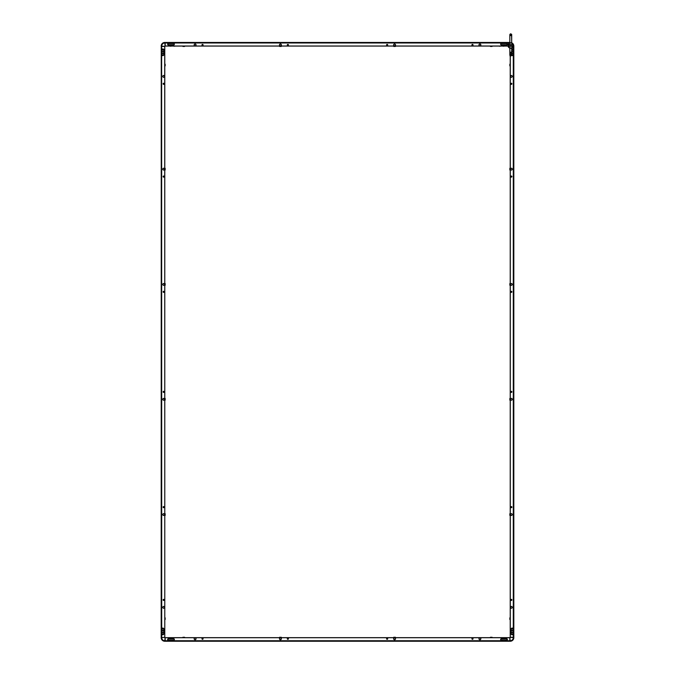 <?xml version="1.0" encoding="UTF-8"?>
<svg xmlns="http://www.w3.org/2000/svg" width="675" height="675" viewBox="0 0 675 675"><rect width="100%" height="100%" fill="white"/><g stroke="black" fill="none" stroke-linecap="round" stroke-linejoin="round"><path stroke-width="1.01" d="M161.182 637.647L161.257 637.647A3.535 3.535 0 0 0 164.784 641.174L164.784 641.25A3.603 3.603 0 0 1 161.182 637.647L164.784 637.267L164.784 46.077L507.98 46.077M164.042 600.32L164.042 599.484M164.042 507.549L164.042 506.714M164.042 392.285L164.042 391.449M164.042 292.267L164.042 291.431M164.042 177.002L164.042 176.167M164.042 84.232L164.042 83.396M161.182 46.077A3.603 3.603 0 0 1 164.784 42.466L164.784 42.542A3.535 3.535 0 0 0 161.257 46.077L161.182 637.267L161.629 637.267L161.629 46.448L164.717 46.448L164.717 46.001L507.98 46.001M161.941 633.85A0.928 0.928 0 0 0 162.877 634.778A0.928 0.928 0 0 0 163.806 633.85L163.806 629.016A0.928 0.928 0 0 0 162.877 628.087A0.928 0.928 0 0 0 161.941 629.016L161.941 633.85M163.806 49.866A0.928 0.928 0 0 0 162.877 48.938A0.928 0.928 0 0 0 161.941 49.866L161.941 54.7A0.928 0.928 0 0 0 162.877 55.628A0.928 0.928 0 0 0 163.806 54.7L163.806 49.866M163.671 599.349A0.557 0.557 0 0 0 163.114 599.906A0.557 0.557 0 0 0 163.671 600.463A0.557 0.557 0 0 0 164.227 599.906A0.557 0.557 0 0 0 163.671 599.349M163.671 506.579A0.557 0.557 0 0 0 163.114 507.136A0.557 0.557 0 0 0 163.671 507.693A0.557 0.557 0 0 0 164.227 507.136A0.557 0.557 0 0 0 163.671 506.579M163.671 391.314A0.557 0.557 0 0 0 163.114 391.871A0.557 0.557 0 0 0 163.671 392.428A0.557 0.557 0 0 0 164.227 391.871A0.557 0.557 0 0 0 163.671 391.314M163.671 83.253A0.557 0.557 0 0 0 163.114 83.81A0.557 0.557 0 0 0 163.671 84.375A0.557 0.557 0 0 0 164.227 83.81A0.557 0.557 0 0 0 163.671 83.253M163.671 176.023A0.557 0.557 0 0 0 163.114 176.58A0.557 0.557 0 0 0 163.671 177.137A0.557 0.557 0 0 0 164.227 176.58A0.557 0.557 0 0 0 163.671 176.023M163.671 291.288A0.557 0.557 0 0 0 163.114 291.845A0.557 0.557 0 0 0 163.671 292.402A0.557 0.557 0 0 0 164.227 291.845A0.557 0.557 0 0 0 163.671 291.288M163.671 75.465A0.911 0.911 0 0 1 164.582 76.376A0.911 0.911 0 0 1 163.671 77.287A0.911 0.911 0 0 1 162.759 76.376A0.911 0.911 0 0 1 163.671 75.465M163.671 168.235A0.911 0.911 0 0 1 164.582 169.147A0.911 0.911 0 0 1 163.671 170.058A0.911 0.911 0 0 1 162.759 169.147A0.911 0.911 0 0 1 163.671 168.235M163.671 513.658A0.911 0.911 0 0 1 164.582 514.569A0.911 0.911 0 0 1 163.671 515.481A0.911 0.911 0 0 1 162.759 514.569A0.911 0.911 0 0 1 163.671 513.658M163.671 606.428A0.911 0.911 0 0 1 164.582 607.34A0.911 0.911 0 0 1 163.671 608.251A0.911 0.911 0 0 1 162.759 607.34A0.911 0.911 0 0 1 163.671 606.428M163.671 285.323A0.911 0.911 0 0 1 162.759 284.411A0.911 0.911 0 0 1 163.671 283.5A0.911 0.911 0 0 1 164.582 284.411A0.911 0.911 0 0 1 163.671 285.323M163.671 398.393A0.911 0.911 0 0 1 164.582 399.305A0.911 0.911 0 0 1 163.671 400.216A0.911 0.911 0 0 1 162.759 399.305A0.911 0.911 0 0 1 163.671 398.393M510.216 641.25L510.216 641.174A3.535 3.535 0 0 0 513.742 637.647L513.818 637.647A3.603 3.603 0 0 1 510.216 641.25L509.836 640.803L164.784 640.803A3.164 3.164 0 0 1 161.629 637.647A3.164 3.164 0 0 0 164.784 640.803L164.784 640.727A3.088 3.088 0 0 1 161.705 637.647L161.629 46.077A3.164 3.164 0 0 1 164.784 42.913A3.164 3.164 0 0 0 161.629 46.077L161.629 637.647A3.164 3.164 0 0 0 164.784 640.803A3.164 3.164 0 0 1 161.629 637.647L164.784 637.267L164.717 46.448L161.629 46.077A3.164 3.164 0 0 1 164.784 42.913A3.164 3.164 0 0 0 161.629 46.077A3.164 3.164 0 0 1 164.784 42.913L165.164 46.001L165.164 42.989L509.591 42.989M162.312 630.146A0.557 0.557 0 0 0 162.852 630.686A0.557 0.557 0 0 0 163.426 630.18M163.418 628.881A0.557 0.557 0 0 0 162.321 628.923M162.312 633.859A0.557 0.557 0 0 0 162.852 634.407A0.557 0.557 0 0 0 163.426 633.901M163.418 632.602A0.557 0.557 0 0 0 162.321 632.644M162.321 51.072A0.557 0.557 0 0 0 163.418 51.114M163.426 49.815A0.557 0.557 0 0 0 162.852 49.309A0.557 0.557 0 0 0 162.312 49.857M162.321 54.793A0.557 0.557 0 0 0 163.418 54.835M163.426 53.536A0.557 0.557 0 0 0 162.852 53.03A0.557 0.557 0 0 0 162.312 53.57M164.784 42.466L164.784 42.989L509.836 42.837M164.784 641.25L509.836 641.25L164.784 641.174M164.784 640.727L165.164 637.647L164.717 637.715M510.216 641.174L509.836 637.647L164.784 637.647M509.836 42.466L165.164 42.466L164.784 42.913A3.164 3.164 0 0 0 161.629 46.077M202.112 45.326L202.947 45.326M287.449 45.326L288.276 45.326M386.724 45.326L387.551 45.326M472.053 45.326L472.888 45.326M168.581 43.225A0.928 0.928 0 0 0 167.653 44.162A0.928 0.928 0 0 0 168.581 45.09L173.416 45.09A0.928 0.928 0 0 0 174.344 44.162A0.928 0.928 0 0 0 173.416 43.225L168.581 43.225M506.419 45.09A0.928 0.928 0 0 0 507.347 44.162A0.928 0.928 0 0 0 506.419 43.225L501.584 43.225A0.928 0.928 0 0 0 500.656 44.162A0.928 0.928 0 0 0 501.584 45.09L506.419 45.09M203.082 44.955A0.557 0.557 0 0 0 202.525 44.398A0.557 0.557 0 0 0 201.968 44.955A0.557 0.557 0 0 0 202.525 45.512A0.557 0.557 0 0 0 203.082 44.955M288.419 44.955A0.557 0.557 0 0 0 287.862 44.398A0.557 0.557 0 0 0 287.305 44.955A0.557 0.557 0 0 0 287.862 45.512A0.557 0.557 0 0 0 288.419 44.955M473.032 44.955A0.557 0.557 0 0 0 472.475 44.398A0.557 0.557 0 0 0 471.918 44.955A0.557 0.557 0 0 0 472.475 45.512A0.557 0.557 0 0 0 473.032 44.955M387.695 44.955A0.557 0.557 0 0 0 387.138 44.398A0.557 0.557 0 0 0 386.581 44.955A0.557 0.557 0 0 0 387.138 45.512A0.557 0.557 0 0 0 387.695 44.955M195.092 45.908A0.945 0.945 0 0 1 194.147 44.955A0.945 0.945 0 0 1 195.092 44.01A0.945 0.945 0 0 1 196.037 44.955A0.945 0.945 0 0 1 195.092 45.908M479.908 45.908A0.945 0.945 0 0 1 478.963 44.955A0.945 0.945 0 0 1 479.908 44.01A0.945 0.945 0 0 1 480.853 44.955A0.945 0.945 0 0 1 479.908 45.908M280.429 45.908A0.945 0.945 0 0 1 279.475 44.955A0.945 0.945 0 0 1 280.429 44.01A0.945 0.945 0 0 1 281.374 44.955A0.945 0.945 0 0 1 280.429 45.908M394.571 45.908A0.945 0.945 0 0 1 393.626 44.955A0.945 0.945 0 0 1 394.571 44.01A0.945 0.945 0 0 1 395.525 44.955A0.945 0.945 0 0 1 394.571 45.908M172.285 43.597A0.557 0.557 0 0 0 171.745 44.137A0.557 0.557 0 0 0 172.252 44.71M173.551 44.702A0.557 0.557 0 0 0 173.509 43.605M169.83 44.702A0.557 0.557 0 0 0 169.788 43.605M168.573 43.597A0.557 0.557 0 0 0 168.024 44.137A0.557 0.557 0 0 0 168.531 44.71M505.212 43.605A0.557 0.557 0 0 0 505.17 44.702M506.469 44.71A0.557 0.557 0 0 0 506.976 44.137A0.557 0.557 0 0 0 506.427 43.597M501.491 43.605A0.557 0.557 0 0 0 501.449 44.702M502.748 44.71A0.557 0.557 0 0 0 503.255 44.137A0.557 0.557 0 0 0 502.715 43.597M472.888 638.39L472.053 638.39M387.551 638.39L386.724 638.39M288.276 638.39L287.449 638.39M202.947 638.39L202.112 638.39M165.164 640.727L165.164 637.715L510.283 637.715L509.836 637.715L509.836 640.727L165.164 640.727M506.419 640.491A0.928 0.928 0 0 0 507.347 639.554A0.928 0.928 0 0 0 506.419 638.626L501.584 638.626A0.928 0.928 0 0 0 500.656 639.554A0.928 0.928 0 0 0 501.584 640.491L506.419 640.491M168.581 638.626A0.928 0.928 0 0 0 167.653 639.554A0.928 0.928 0 0 0 168.581 640.491L173.416 640.491A0.928 0.928 0 0 0 174.344 639.554A0.928 0.928 0 0 0 173.416 638.626L168.581 638.626M471.918 638.761A0.557 0.557 0 0 0 472.475 639.318A0.557 0.557 0 0 0 473.032 638.761A0.557 0.557 0 0 0 472.475 638.204A0.557 0.557 0 0 0 471.918 638.761M386.581 638.761A0.557 0.557 0 0 0 387.138 639.318A0.557 0.557 0 0 0 387.695 638.761A0.557 0.557 0 0 0 387.138 638.204A0.557 0.557 0 0 0 386.581 638.761M201.968 638.761A0.557 0.557 0 0 0 202.525 639.318A0.557 0.557 0 0 0 203.082 638.761A0.557 0.557 0 0 0 202.525 638.204A0.557 0.557 0 0 0 201.968 638.761M287.305 638.761A0.557 0.557 0 0 0 287.862 639.318A0.557 0.557 0 0 0 288.419 638.761A0.557 0.557 0 0 0 287.862 638.204A0.557 0.557 0 0 0 287.305 638.761M479.908 637.808A0.945 0.945 0 0 1 480.853 638.761A0.945 0.945 0 0 1 479.908 639.706A0.945 0.945 0 0 1 478.963 638.761A0.945 0.945 0 0 1 479.908 637.808M195.092 637.808A0.945 0.945 0 0 1 196.037 638.761A0.945 0.945 0 0 1 195.092 639.706A0.945 0.945 0 0 1 194.147 638.761A0.945 0.945 0 0 1 195.092 637.808M394.571 637.808A0.945 0.945 0 0 1 395.525 638.761A0.945 0.945 0 0 1 394.571 639.706A0.945 0.945 0 0 1 393.626 638.761A0.945 0.945 0 0 1 394.571 637.808M280.429 637.808A0.945 0.945 0 0 1 281.374 638.761A0.945 0.945 0 0 1 280.429 639.706A0.945 0.945 0 0 1 279.475 638.761A0.945 0.945 0 0 1 280.429 637.808M502.715 640.119A0.557 0.557 0 0 0 503.255 639.579A0.557 0.557 0 0 0 502.748 639.006M501.449 639.014A0.557 0.557 0 0 0 501.491 640.111M505.17 639.014A0.557 0.557 0 0 0 505.212 640.111M506.427 640.119A0.557 0.557 0 0 0 506.976 639.579A0.557 0.557 0 0 0 506.469 639.006M169.788 640.111A0.557 0.557 0 0 0 169.83 639.014M168.531 639.006A0.557 0.557 0 0 0 168.024 639.579A0.557 0.557 0 0 0 168.573 640.119M173.509 640.111A0.557 0.557 0 0 0 173.551 639.014M172.252 639.006A0.557 0.557 0 0 0 171.745 639.579A0.557 0.557 0 0 0 172.285 640.119M511.701 42.787A3.603 3.603 0 0 1 513.818 46.077L513.742 637.647M513.371 46.516L513.371 637.647A3.164 3.164 0 0 1 510.216 640.803A3.164 3.164 0 0 0 513.371 637.647A3.164 3.164 0 0 1 510.216 640.803L510.216 640.803A3.164 3.164 0 0 0 513.371 637.647A3.164 3.164 0 0 1 510.216 640.803A3.164 3.164 0 0 0 513.371 637.647L510.216 637.267L510.283 637.715M510.216 55.839L510.216 637.647M513.818 637.647L513.818 46.448L513.371 44.584L508.165 44.584L507.98 46.263L513.447 46.448L513.447 637.647A3.232 3.232 0 0 1 510.216 640.879L510.216 640.803M513.557 44.938A3.535 3.535 0 0 1 513.742 46.077L513.447 46.448M510.958 83.396L510.958 84.232M510.958 176.167L510.958 177.002M510.958 291.431L510.958 292.267M510.958 391.449L510.958 392.285M510.958 506.714L510.958 507.549M510.958 599.484L510.958 600.32M513.295 46.693L513.295 637.267L510.283 637.267L510.283 55.89M511.616 55.477A0.928 0.928 0 0 0 513.059 54.7L513.059 49.866A0.928 0.928 0 0 0 511.701 49.039M511.194 633.85A0.928 0.928 0 0 0 512.123 634.778A0.928 0.928 0 0 0 513.059 633.85L513.059 629.016A0.928 0.928 0 0 0 512.123 628.087A0.928 0.928 0 0 0 511.194 629.016L511.194 633.85M511.329 84.375A0.557 0.557 0 0 0 511.886 83.81A0.557 0.557 0 0 0 511.329 83.253A0.557 0.557 0 0 0 510.773 83.81A0.557 0.557 0 0 0 511.329 84.375M511.329 177.137A0.557 0.557 0 0 0 511.886 176.58A0.557 0.557 0 0 0 511.329 176.023A0.557 0.557 0 0 0 510.773 176.58A0.557 0.557 0 0 0 511.329 177.137M511.329 292.402A0.557 0.557 0 0 0 511.886 291.845A0.557 0.557 0 0 0 511.329 291.288A0.557 0.557 0 0 0 510.773 291.845A0.557 0.557 0 0 0 511.329 292.402M511.329 600.463A0.557 0.557 0 0 0 511.886 599.906A0.557 0.557 0 0 0 511.329 599.349A0.557 0.557 0 0 0 510.773 599.906A0.557 0.557 0 0 0 511.329 600.463M511.329 507.693A0.557 0.557 0 0 0 511.886 507.136A0.557 0.557 0 0 0 511.329 506.579A0.557 0.557 0 0 0 510.773 507.136A0.557 0.557 0 0 0 511.329 507.693M511.329 392.428A0.557 0.557 0 0 0 511.886 391.871A0.557 0.557 0 0 0 511.329 391.314A0.557 0.557 0 0 0 510.773 391.871A0.557 0.557 0 0 0 511.329 392.428M511.329 608.251A0.911 0.911 0 0 1 510.418 607.34A0.911 0.911 0 0 1 511.329 606.428A0.911 0.911 0 0 1 512.241 607.34A0.911 0.911 0 0 1 511.329 608.251M511.329 515.481A0.911 0.911 0 0 1 510.418 514.569A0.911 0.911 0 0 1 511.329 513.658A0.911 0.911 0 0 1 512.241 514.569A0.911 0.911 0 0 1 511.329 515.481M511.329 170.058A0.911 0.911 0 0 1 510.418 169.147A0.911 0.911 0 0 1 511.329 168.235A0.911 0.911 0 0 1 512.241 169.147A0.911 0.911 0 0 1 511.329 170.058M511.329 77.287A0.911 0.911 0 0 1 510.418 76.376A0.911 0.911 0 0 1 511.329 75.465A0.911 0.911 0 0 1 512.241 76.376A0.911 0.911 0 0 1 511.329 77.287M511.329 398.393A0.911 0.911 0 0 1 512.241 399.305A0.911 0.911 0 0 1 511.329 400.216A0.911 0.911 0 0 1 510.418 399.305A0.911 0.911 0 0 1 511.329 398.393M511.329 285.323A0.911 0.911 0 0 1 510.418 284.411A0.911 0.911 0 0 1 511.329 283.5A0.911 0.911 0 0 1 512.241 284.411A0.911 0.911 0 0 1 511.329 285.323M512.688 53.57A0.557 0.557 0 0 0 511.701 53.224L511.532 53.747M511.701 55.055A0.557 0.557 0 0 0 512.679 54.793M512.688 49.857A0.557 0.557 0 0 0 511.701 49.503M511.701 51.342A0.557 0.557 0 0 0 512.679 51.072M512.679 632.644A0.557 0.557 0 0 0 511.583 632.602M511.574 633.901A0.557 0.557 0 0 0 512.148 634.407A0.557 0.557 0 0 0 512.688 633.859M512.679 628.923A0.557 0.557 0 0 0 511.583 628.881M511.574 630.18A0.557 0.557 0 0 0 512.148 630.686A0.557 0.557 0 0 0 512.688 630.146M510.216 60.016L510.216 623.7M164.784 623.7L164.784 60.016M496.268 637.647L178.732 637.647M504.799 637.647L503.128 637.647M501.086 637.647L499.407 637.647M510.216 630.56L510.216 632.23M510.216 626.839L510.216 628.518M510.064 55.696L510.216 56.877M503.128 46.221L504.799 46.077L503.128 46.221M499.407 46.221L501.086 46.077L499.407 46.221M173.914 46.221L175.593 46.077L173.914 46.221M170.201 46.221L171.872 46.077L170.201 46.221M164.784 53.156L164.784 51.486M164.784 56.877L164.784 55.198M164.784 628.518L164.784 626.839M164.784 632.23L164.784 630.56M171.872 637.647L170.201 637.647M175.593 637.647L173.914 637.647M480.743 638.761A0.835 0.835 0 0 1 479.908 639.596A0.835 0.835 0 0 1 479.073 638.761A0.835 0.835 0 0 1 479.908 637.926A0.835 0.835 0 0 1 480.743 638.761A0.835 0.835 0 0 1 479.908 639.596A0.835 0.835 0 0 1 479.073 638.761A0.835 0.835 0 0 1 479.908 637.926A0.835 0.835 0 0 1 480.743 638.761M395.415 638.761A0.835 0.835 0 0 1 394.571 639.596A0.835 0.835 0 0 1 393.736 638.761A0.835 0.835 0 0 1 394.571 637.926A0.835 0.835 0 0 1 395.415 638.761M173.728 639.537A0.835 0.835 0 0 1 172.893 640.373A0.835 0.835 0 0 1 172.057 639.537A0.835 0.835 0 0 1 172.893 638.702A0.835 0.835 0 0 1 173.728 639.537M170.016 639.537A0.835 0.835 0 0 1 169.172 640.373A0.835 0.835 0 0 1 168.337 639.537A0.835 0.835 0 0 1 169.172 638.702A0.835 0.835 0 0 1 170.016 639.537M163.73 633.26A0.835 0.835 0 0 1 162.894 634.095A0.835 0.835 0 0 1 162.059 633.26A0.835 0.835 0 0 1 162.894 632.416A0.835 0.835 0 0 1 163.73 633.26M163.73 629.539A0.835 0.835 0 0 1 162.894 630.374A0.835 0.835 0 0 1 162.059 629.539A0.835 0.835 0 0 1 162.894 628.703A0.835 0.835 0 0 1 163.73 629.539M195.927 638.761A0.835 0.835 0 0 1 195.092 639.596A0.835 0.835 0 0 1 194.257 638.761A0.835 0.835 0 0 1 195.092 637.926A0.835 0.835 0 0 1 195.927 638.761A0.835 0.835 0 0 1 195.092 639.596A0.835 0.835 0 0 1 194.257 638.761A0.835 0.835 0 0 1 195.092 637.926A0.835 0.835 0 0 1 195.927 638.761M163.73 54.177A0.835 0.835 0 0 1 162.894 55.013A0.835 0.835 0 0 1 162.059 54.177A0.835 0.835 0 0 1 162.894 53.342A0.835 0.835 0 0 1 163.73 54.177M163.73 50.465A0.835 0.835 0 0 1 162.894 51.3A0.835 0.835 0 0 1 162.059 50.465A0.835 0.835 0 0 1 162.894 49.621A0.835 0.835 0 0 1 163.73 50.465M170.016 44.179A0.835 0.835 0 0 1 169.172 45.014A0.835 0.835 0 0 1 168.337 44.179A0.835 0.835 0 0 1 169.172 43.343A0.835 0.835 0 0 1 170.016 44.179M173.728 44.179A0.835 0.835 0 0 1 172.893 45.014A0.835 0.835 0 0 1 172.057 44.179A0.835 0.835 0 0 1 172.893 43.343A0.835 0.835 0 0 1 173.728 44.179M502.943 44.179A0.835 0.835 0 0 1 502.107 45.014A0.835 0.835 0 0 1 501.272 44.179A0.835 0.835 0 0 1 502.107 43.343A0.835 0.835 0 0 1 502.943 44.179M506.663 44.179A0.835 0.835 0 0 1 505.828 45.014A0.835 0.835 0 0 1 504.984 44.179A0.835 0.835 0 0 1 505.828 43.343A0.835 0.835 0 0 1 506.663 44.179M511.701 49.731A0.835 0.835 0 0 1 512.941 50.465A0.835 0.835 0 0 1 511.701 51.19M509.836 55.097L509.836 54.236L509.946 55.527L510.773 56.025L511.692 55.173L511.701 48.144L511.701 53.452A0.835 0.835 0 0 1 512.941 54.177A0.835 0.835 0 0 1 511.701 54.911M512.941 629.539A0.835 0.835 0 0 1 512.106 630.374A0.835 0.835 0 0 1 511.27 629.539A0.835 0.835 0 0 1 512.106 628.703A0.835 0.835 0 0 1 512.941 629.539M512.941 633.26A0.835 0.835 0 0 1 512.106 634.095A0.835 0.835 0 0 1 511.27 633.26A0.835 0.835 0 0 1 512.106 632.416A0.835 0.835 0 0 1 512.941 633.26M506.663 639.537A0.835 0.835 0 0 1 505.828 640.373A0.835 0.835 0 0 1 504.984 639.537A0.835 0.835 0 0 1 505.828 638.702A0.835 0.835 0 0 1 506.663 639.537M502.943 639.537A0.835 0.835 0 0 1 502.107 640.373A0.835 0.835 0 0 1 501.272 639.537A0.835 0.835 0 0 1 502.107 638.702A0.835 0.835 0 0 1 502.943 639.537M512.165 607.34A0.835 0.835 0 0 1 511.329 608.175A0.835 0.835 0 0 1 510.494 607.34A0.835 0.835 0 0 1 511.329 606.504A0.835 0.835 0 0 1 512.165 607.34M512.165 514.569A0.835 0.835 0 0 1 511.329 515.405A0.835 0.835 0 0 1 510.494 514.569A0.835 0.835 0 0 1 511.329 513.734A0.835 0.835 0 0 1 512.165 514.569M512.165 169.147A0.835 0.835 0 0 1 511.329 169.982A0.835 0.835 0 0 1 510.494 169.147A0.835 0.835 0 0 1 511.329 168.311A0.835 0.835 0 0 1 512.165 169.147M512.165 76.376A0.835 0.835 0 0 1 511.329 77.212A0.835 0.835 0 0 1 510.494 76.376A0.835 0.835 0 0 1 511.329 75.541A0.835 0.835 0 0 1 512.165 76.376M509.836 617.844L509.836 619.515M509.836 513.734L509.836 515.405M509.836 398.469L509.836 400.14M509.836 168.311L509.836 169.982M509.836 64.201L509.836 65.872M281.264 638.761A0.835 0.835 0 0 1 280.429 639.596A0.835 0.835 0 0 1 279.585 638.761A0.835 0.835 0 0 1 280.429 637.926A0.835 0.835 0 0 1 281.264 638.761M164.506 607.34A0.835 0.835 0 0 1 163.671 608.175A0.835 0.835 0 0 1 162.835 607.34A0.835 0.835 0 0 1 163.671 606.504A0.835 0.835 0 0 1 164.506 607.34M164.506 514.569A0.835 0.835 0 0 1 163.671 515.405A0.835 0.835 0 0 1 162.835 514.569A0.835 0.835 0 0 1 163.671 513.734A0.835 0.835 0 0 1 164.506 514.569M164.506 169.147A0.835 0.835 0 0 1 163.671 169.982A0.835 0.835 0 0 1 162.835 169.147A0.835 0.835 0 0 1 163.671 168.311A0.835 0.835 0 0 1 164.506 169.147M164.506 76.376A0.835 0.835 0 0 1 163.671 77.212A0.835 0.835 0 0 1 162.835 76.376A0.835 0.835 0 0 1 163.671 75.541A0.835 0.835 0 0 1 164.506 76.376M480.743 44.955A0.835 0.835 0 0 1 479.908 45.79A0.835 0.835 0 0 1 479.073 44.955A0.835 0.835 0 0 1 479.908 44.12A0.835 0.835 0 0 1 480.743 44.955M395.415 44.955A0.835 0.835 0 0 1 394.571 45.79A0.835 0.835 0 0 1 393.736 44.955A0.835 0.835 0 0 1 394.571 44.12A0.835 0.835 0 0 1 395.415 44.955M195.927 44.955A0.835 0.835 0 0 1 195.092 45.79A0.835 0.835 0 0 1 194.257 44.955A0.835 0.835 0 0 1 195.092 44.12A0.835 0.835 0 0 1 195.927 44.955M492.083 637.267L490.413 637.267M395.415 637.267L393.736 637.267M281.264 637.267L279.585 637.267M184.587 637.267L182.917 637.267M165.164 619.515L165.164 617.844M165.164 515.405L165.164 513.734M165.164 285.247L165.164 283.576M165.164 169.982L165.164 168.311M165.164 65.872L165.164 64.201M182.917 46.448L184.587 46.448M279.585 46.448L281.264 46.448M393.736 46.448L395.415 46.448M490.413 46.448L492.083 46.448M513.186 44.955L508.351 44.955L508.351 46.077L513.186 46.077L513.186 44.955M513.397 44.584A2.793 2.793 0 0 0 508.14 44.584M508.14 46.44A2.793 2.793 0 0 0 513.397 46.44M512.165 399.305A0.835 0.835 0 0 1 511.329 400.14A0.835 0.835 0 0 1 510.494 399.305A0.835 0.835 0 0 1 511.329 398.469A0.835 0.835 0 0 1 512.165 399.305M164.506 284.411A0.835 0.835 0 0 1 163.671 285.247A0.835 0.835 0 0 1 162.835 284.411A0.835 0.835 0 0 1 163.671 283.576A0.835 0.835 0 0 1 164.506 284.411M281.264 44.955A0.835 0.835 0 0 1 280.429 45.79A0.835 0.835 0 0 1 279.585 44.955A0.835 0.835 0 0 1 280.429 44.12A0.835 0.835 0 0 1 281.264 44.955M164.506 399.305A0.835 0.835 0 0 1 163.671 400.14A0.835 0.835 0 0 1 162.835 399.305A0.835 0.835 0 0 1 163.671 398.469A0.835 0.835 0 0 1 164.506 399.305M512.165 284.411A0.835 0.835 0 0 1 511.329 285.247A0.835 0.835 0 0 1 510.494 284.411A0.835 0.835 0 0 1 511.329 283.576A0.835 0.835 0 0 1 512.165 284.411M165.164 400.14L165.164 398.469M509.836 283.576L509.836 285.247M163.974 600.379L163.974 599.434M163.974 507.608L163.974 506.663M163.974 392.344L163.974 391.399M163.974 292.317L163.974 291.372M163.974 177.053L163.974 176.107M163.974 84.282L163.974 83.337M161.257 637.647L161.257 46.077M164.118 600.235L164.118 599.569M164.118 507.465L164.118 506.798M164.118 392.2L164.118 391.534M164.118 292.182L164.118 291.516M164.118 176.918L164.118 176.251M164.118 84.147L164.118 83.481M161.705 46.077A3.088 3.088 0 0 1 164.784 42.989M161.553 46.077A3.232 3.232 0 0 1 164.784 42.837M164.784 42.542L509.836 42.542M161.629 637.647A3.164 3.164 0 0 0 164.784 640.803A3.164 3.164 0 0 1 161.629 637.647L161.705 637.647M164.784 640.803L510.216 640.879M164.784 640.879A3.232 3.232 0 0 1 161.553 637.647M202.053 45.259L202.998 45.259M287.39 45.259L288.335 45.259M386.665 45.259L387.61 45.259M472.002 45.259L472.947 45.259M202.196 45.402L202.863 45.402M287.525 45.402L288.2 45.402M386.8 45.402L387.475 45.402M472.137 45.402L472.804 45.402M472.947 638.457L472.002 638.457M387.61 638.457L386.665 638.457M288.335 638.457L287.39 638.457M202.998 638.457L202.053 638.457M472.804 638.314L472.137 638.314M387.475 638.314L386.8 638.314M288.2 638.314L287.525 638.314M202.863 638.314L202.196 638.314M513.295 637.647A3.088 3.088 0 0 1 510.216 640.727M511.026 83.337L511.026 84.282M511.026 176.107L511.026 177.053M511.026 291.372L511.026 292.317M511.026 391.399L511.026 392.344M511.026 506.663L511.026 507.608M511.026 599.434L511.026 600.379M510.882 83.481L510.882 84.147M510.882 176.251L510.882 176.918M510.882 291.516L510.882 292.182M510.882 391.534L510.882 392.2M510.882 506.798L510.882 507.465M510.882 599.569L510.882 600.235M513 44.584A2.413 2.413 0 0 0 508.537 44.584M508.537 46.448A2.413 2.413 0 0 0 513 46.448M509.836 40.652L509.836 34.678L510.773 35.606L510.249 35.446L511.701 34.678L511.701 42.888L511.583 34.223L510.46 33.801L509.844 34.568L509.836 39.344M509.836 48.684L509.903 53.452L510.773 54.059L511.701 53.131L511.701 48.144L511.701 53.123L510.773 52.321L509.836 53.123L509.836 48.144L509.836 50.752M509.836 37.808L509.836 37.252M510.773 52.194L509.903 52.785L510.773 52.27L511.633 52.785L510.773 52.194M509.836 37.572L509.836 38.019M509.836 39.968L509.836 42.061M509.836 52.802L509.836 53.325M509.836 53.249L510.005 53.747M509.836 50.169L509.836 51.654M509.836 53.182L510.182 55.004L511.591 54.726L511.701 48.187M509.836 54.219L509.836 53.595M509.836 51.367L509.836 51.95M511.701 52.793L511.574 53.916L510.773 54.38L509.962 53.916L509.836 52.793M509.836 51.41L509.836 48.381M509.836 38.77L509.836 38.306M509.836 42.888L509.836 37.15M511.701 37.041L511.701 40.778M511.701 50.692L511.701 48.887M511.701 38.804L511.701 38.289M510.773 54.65L511.658 54M511.701 52.447L511.701 51.916M511.701 50.768L511.701 49.857M511.701 41.875L511.701 40.964M511.701 42.888L511.701 38.078M511.701 53.865L511.701 55.097L510.773 54.16"/></g></svg>
